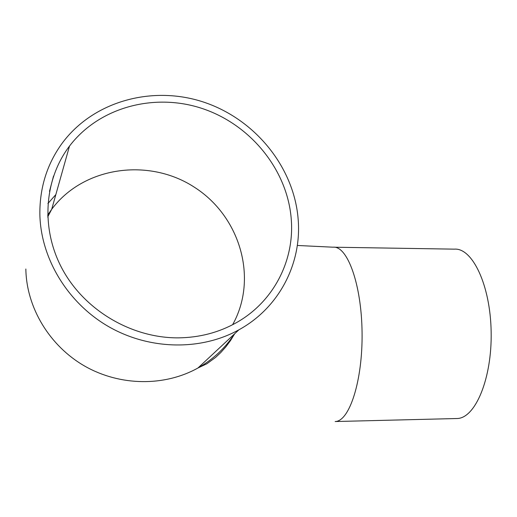 <?xml version="1.0" encoding="UTF-8"?>
<svg xmlns="http://www.w3.org/2000/svg" width="517" height="517" viewBox="0 0 517 517"><rect width="100%" height="100%" fill="white"/><g stroke="black" fill="none" stroke-linecap="round" stroke-linejoin="round"><path stroke-width="0.78" d="M291.297 219.693C294.47 260.704 273.545 301.754 236.553 322.576C218.975 332.509 199.556 337.607 178.3 337.859C132.52 338.15 85.925 311.26 63.19 270.662C40.455 230.046 43.654 180.09 69.498 146.091C99.522 106.625 155.591 92.304 203.646 108.99C251.773 125.637 287.814 170.978 291.297 219.693M298.206 219.848C301.689 263.812 278.986 307.899 238.899 329.814C201.035 350.797 149.814 350.19 108.751 326.699C67.746 303.143 40.636 258.474 39.854 214.077C39.693 187.49 47.144 163.85 62.221 143.164C93.726 100.647 153.394 84.937 204.609 102.431C255.896 119.879 294.419 168.006 298.206 219.848M456.22 418.544L457.086 418.518C475.291 418.337 492.1 378.599 491.15 331.836C490.42 285.061 472.357 247.572 454.314 249.149L334.499 247.216M47.616 215.221L51.7 209.295C83.754 166.209 149.374 157.575 194.696 187.425C240.399 216.739 258.338 278.779 232.618 324.715M25.85 269.008C26.425 307.667 49.664 346.151 85.001 366.262C120.39 386.322 164.794 386.542 197.966 367.994C213.062 359.431 225.218 348.096 234.434 333.982M55.836 194.599L47.894 203.536M457.086 418.518L335.152 421.536C349.479 421.471 362.785 380.583 362.068 332.334C361.525 284.072 347.282 245.485 333.084 247.197L297.307 245.472M47.68 216.985L51.7 209.295L69.498 146.091M234.731 333.704L230.492 340.6L225.78 346.926L220.753 352.568L215.57 357.415L206.916 363.742L197.966 367.994L238.899 329.814M49.49 191.342L53.522 176.077"/></g></svg>
